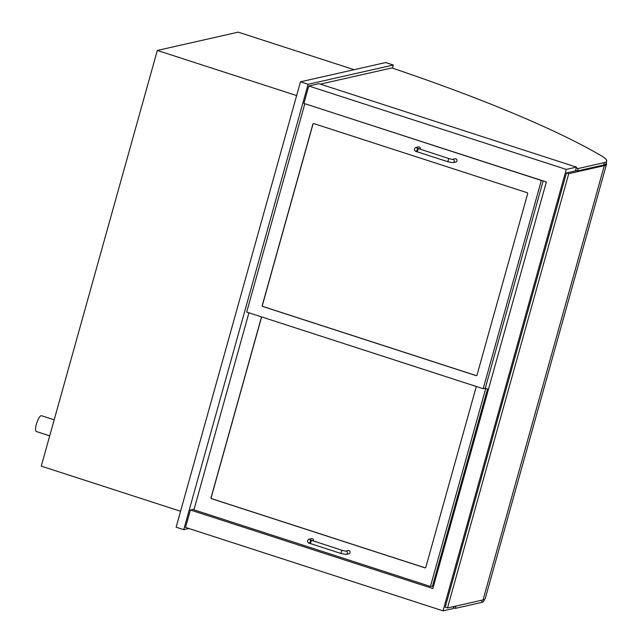 <?xml version="1.0" encoding="UTF-8"?>
<svg xmlns="http://www.w3.org/2000/svg" width="643" height="643" viewBox="0 0 643 643"><rect width="100%" height="100%" fill="white"/><g stroke="black" fill="none" stroke-linecap="round" stroke-linejoin="round"><path stroke-width="0.96" d="M49.712 435.85L36.305 431.509A8.311 2.186 -72 0 1 36.595 423.536A8.311 2.186 -72 0 1 41.08 415.683A8.311 2.186 -72 0 1 41.433 415.691L54.189 419.823M354.1 69.693L238.231 32.15L157.318 50.443L296.632 95.582M157.318 50.443L41.256 466.127L180.57 511.265M575.397 170.917L576.45 167.132L318.952 83.694L308.777 85.993L303.914 103.41L546.349 181.969L432.827 588.546L190.392 509.987L185.53 527.413L443.035 610.85L453.202 608.551L453.765 606.558M308.777 85.993L566.274 169.43L443.035 610.85M576.45 167.132L566.274 169.43M194.114 509.152L190.392 509.987M392.439 68.118L393.299 65.031L385.671 62.556L300.474 81.814L176.118 527.196L183.745 529.663L188.897 528.506M300.474 81.814L308.101 84.289L183.745 529.663M393.299 65.031L308.101 84.289M576.232 167.919L578.137 168.538L604.372 162.607A51.127 7.612 15.6 0 0 606.695 161.152A51.127 7.612 15.6 0 0 601.285 155.743A424.814 63.255 15.6 0 0 391.917 67.941L320.294 84.129M578.137 168.538L577.478 170.917L575.565 170.299M606.695 161.152L606.036 163.531A51.127 7.612 -164.4 0 1 603.713 164.986L577.478 170.917M453.428 607.756L455.332 608.374L455.983 606.052M455.332 608.374L481.567 602.443A51.127 7.612 15.6 0 0 483.89 600.988L484.3 599.517M568.742 173.682L604.299 165.645A48.635 7.242 15.6 0 0 606.502 164.262L485.248 598.553A48.635 7.242 -164.4 0 1 483.038 599.935L447.488 607.973L445.197 607.233L566.459 172.935L568.742 173.682L447.488 607.973M606.502 164.262A48.635 7.242 15.6 0 0 606.196 162.944M576.626 170.636L566.459 172.935M488.463 389.28L485.272 388.243L543.158 180.932M527.099 192.699A0.828 0.796 77.3 0 1 527.646 193.744L477.018 375.062A0.828 0.796 77.3 0 1 476.037 375.608L262.786 306.502A0.828 0.796 77.3 0 1 262.24 305.465L312.868 124.147A0.828 0.796 77.3 0 1 313.848 123.601L527.099 192.699M304.806 103.836L246.671 312.072L483.19 388.718L541.334 180.474L305.055 103.78M483.19 388.718L485.272 388.243M248.929 312.811L193.929 509.819L430.448 586.464L433.454 586.287M432.53 585.99L487.539 388.983M430.448 586.464L485.746 388.396M476.302 386.483L425.827 567.263A0.828 0.796 77.3 0 1 424.838 567.809L211.587 498.711A0.828 0.796 77.3 0 1 211.049 497.666L261.524 316.886M313.511 123.569A0.828 0.796 -102.7 0 0 312.988 124.123L262.368 305.441A0.828 0.796 -102.7 0 0 262.907 306.478L476.158 375.576A0.828 0.796 -102.7 0 0 476.503 375.608M261.629 316.919L211.169 497.642A0.828 0.796 -102.7 0 0 211.708 498.679L424.967 567.777A0.828 0.796 -102.7 0 0 425.304 567.809M417.452 148.324A1.664 1.583 77.3 0 0 415.732 147.528L418.424 146.917A1.664 1.583 77.3 0 1 420.225 149.28M453.082 162.639L455.783 162.028A1.664 1.583 -102.7 0 0 455.855 158.821A1.664 1.583 -102.7 0 0 455.051 158.789L452.423 159.376A1.664 1.583 -102.7 0 1 454.304 161.096A1.664 1.583 -102.7 0 1 453.082 162.639L448.171 161.835A1.664 0.434 -72 0 1 448.227 160.236A1.664 0.434 -72 0 1 449.127 158.668A1.664 0.434 -72 0 1 449.2 158.668L417.098 148.139L417.548 149.69L416.463 150.775M310.553 540.056A1.664 1.583 77.3 0 0 308.825 539.26L311.517 538.649A1.664 1.583 77.3 0 1 313.326 541.012M342.293 550.4A1.664 0.434 -72 0 0 342.221 550.4A1.664 0.434 -72 0 0 341.329 551.975A1.664 0.434 -72 0 0 341.272 553.567L346.183 554.37L348.876 553.76A1.664 1.583 -102.7 0 0 348.956 550.561A1.664 1.583 -102.7 0 0 348.144 550.521L345.516 551.115L342.293 550.4L310.191 539.871L310.641 541.422L309.556 542.507M604.372 162.607L603.713 164.986M481.567 602.443L482.218 600.12M604.299 165.645L483.038 599.935M415.732 147.528C413.361 149.08 414.373 151.523 417.653 151.941A1.664 0.434 -72 0 1 417.709 150.349A1.664 0.434 -72 0 1 418.609 148.774A1.664 0.434 -72 0 1 418.681 148.782M308.825 539.26C306.454 540.819 307.475 543.255 310.746 543.673A1.664 0.434 -72 0 1 310.81 542.081A1.664 0.434 -72 0 1 311.702 540.514A1.664 0.434 -72 0 1 311.775 540.514M346.183 554.37A1.664 1.583 -102.7 0 0 346.255 551.164A1.664 1.583 -102.7 0 0 345.532 551.115L345.444 551.131M448.171 161.835L417.653 151.941M452.35 159.4L449.2 158.668M341.272 553.567L310.746 543.673"/></g></svg>
